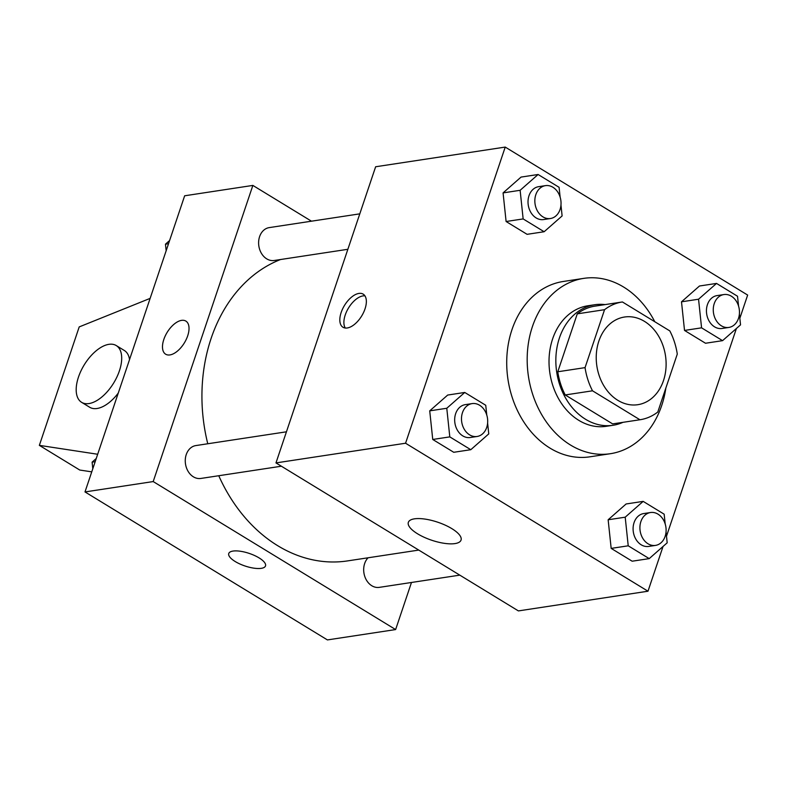 <?xml version="1.0" encoding="UTF-8"?>
<svg xmlns="http://www.w3.org/2000/svg" width="787" height="787" viewBox="0 0 787 787"><rect width="100%" height="100%" fill="white"/><g stroke="black" fill="none" stroke-linecap="round" stroke-linejoin="round"><path stroke-width="1.18" d="M598.848 341.125A44.338 34.697 -98.6 0 1 624.514 317.023A44.338 34.697 -98.6 0 1 665.477 355.645A44.338 34.697 -98.6 0 1 637.834 404.695A44.338 34.697 -98.6 0 1 604.131 386.25A44.338 34.697 -98.6 0 1 598.848 341.125M592.513 390.805L639.929 419.756A59.546 46.6 -98.6 0 0 640.116 419.727A59.546 46.6 -98.6 0 0 657.784 412.024L677.282 354.091A59.546 46.6 -98.6 0 0 669.826 330.914L622.409 301.962A59.546 46.6 -98.6 0 0 622.232 301.992A59.546 46.6 -98.6 0 0 604.554 309.694L585.056 367.627A59.546 46.6 -98.6 0 0 592.513 390.805L565.233 394.956L612.65 423.898L639.929 419.756M604.554 309.694L577.274 313.846A59.546 46.6 -98.6 0 1 594.942 306.133A59.546 46.6 -98.6 0 1 595.129 306.113L622.045 302.021M577.274 313.846L557.776 371.769L585.056 367.627M565.233 394.956A59.546 46.6 -98.6 0 1 557.776 371.769M605.065 304.599A60.963 47.712 81.4 0 0 594.736 304.736A60.963 47.712 81.4 0 0 556.714 372.172A60.963 47.712 81.4 0 0 613.043 425.275A60.963 47.712 81.4 0 0 622.95 422.334M613.043 425.275L606.226 426.308A60.963 47.712 -98.6 0 1 559.891 400.957A60.963 47.712 -98.6 0 1 552.622 338.912A60.963 47.712 -98.6 0 1 587.909 305.769L594.736 304.736M665.851 388.06A88.675 69.404 -98.6 0 1 610.387 453.705A88.675 69.404 -98.6 0 1 542.991 416.825A88.675 69.404 -98.6 0 1 532.425 326.575A88.675 69.404 -98.6 0 1 583.747 278.372A88.675 69.404 -98.6 0 1 654.784 321.726M610.387 453.705L589.925 456.814A88.675 69.404 -98.6 0 1 522.529 419.933A88.675 69.404 -98.6 0 1 511.963 329.684A88.675 69.404 -98.6 0 1 563.285 281.48L583.747 278.372M738.56 306.064L737.517 296.237L716.524 283.418L699.476 286.006L681.503 301.815L684.523 330.432L705.516 343.25L722.564 340.653L740.537 324.854L739.396 314.003M665.202 524.034L664.169 514.196L643.166 501.378L626.118 503.975L608.144 519.774L611.174 548.391L632.168 561.21L649.216 558.622L667.189 542.814L666.038 531.963M739.849 318.263L747.65 295.066L505.224 147.08L405.561 443.229L647.986 591.214L663.048 546.453M666.491 536.232L736.406 328.494M560.137 197.144L559.095 187.316L538.101 174.498L521.053 177.085L503.08 192.894L506.1 221.511L527.093 234.329L544.142 231.732L562.115 215.933L560.974 205.082M486.779 415.113L485.746 405.275L464.743 392.457L447.695 395.054L429.722 410.853L432.742 439.471L453.745 452.289L470.793 449.702L488.766 433.893L487.615 423.042M647.986 591.214L518.397 610.909L275.971 462.913L375.635 166.765L505.224 147.08M275.971 462.913L405.561 443.229M414.434 518.84A27.801 9.503 18.6 0 1 445.216 525.145A27.801 9.503 18.6 0 1 461.044 540.079A27.801 9.503 18.6 0 1 431.66 540.226A27.801 9.503 18.6 0 1 408.345 522.342A27.801 9.503 18.6 0 1 414.434 518.84M341.155 312.508A19.4 10.083 121.4 0 1 363.191 294.141A19.4 10.083 121.4 0 1 361.695 315.951A19.4 10.083 121.4 0 1 342.984 327.254A19.4 10.083 121.4 0 1 341.155 312.508M345.306 328.031A19.4 10.083 121.4 0 1 345.227 314.997A19.4 10.083 121.4 0 1 364.942 295.853M207.768 443.76A155.177 121.454 -98.6 0 1 211.113 338.43A155.177 121.454 -98.6 0 1 280.585 259.513M418.763 550.083L347.549 560.905A155.177 121.454 -98.6 0 1 218.756 475.732M286.438 431.807L195.865 445.57A16.625 13.015 81.4 0 0 185.496 463.966A16.625 13.015 81.4 0 0 200.852 478.447L281.372 466.219M347.864 249.292L274.21 260.487A16.625 13.015 -98.6 0 1 261.569 253.571A16.625 13.015 -98.6 0 1 259.592 236.651A16.625 13.015 -98.6 0 1 269.213 227.61L359.797 213.848M459.805 575.14L379.275 587.368A16.625 13.015 -98.6 0 1 366.644 580.452A16.625 13.015 -98.6 0 1 364.656 563.531A16.625 13.015 -98.6 0 1 368.07 557.786M311.465 221.186L252.863 185.417L153.199 481.565L395.625 629.561L411.473 582.478M153.199 481.565L84.996 491.934L184.66 195.786L252.863 185.417M84.996 491.934L327.422 639.92L395.625 629.561M228.751 553.517A19.4 6.63 -161.4 0 0 235.195 561.515A19.4 6.63 18.6 0 1 228.751 553.517A19.4 6.63 18.6 0 1 249.243 553.418A19.4 6.63 18.6 0 1 265.514 565.892A19.4 6.63 18.6 0 1 253.955 568.175A19.4 6.63 18.6 0 1 235.195 561.524A19.4 6.63 -161.4 0 0 253.955 568.165A19.4 6.63 -161.4 0 0 265.514 565.892M185.86 321.086A19.4 10.083 -58.6 0 0 181.571 320.368A19.4 10.083 121.4 0 1 185.86 321.086A19.4 10.083 121.4 0 1 184.365 342.896A19.4 10.083 121.4 0 1 165.644 354.199A19.4 10.083 121.4 0 1 165.26 335.882A19.4 10.083 121.4 0 1 181.561 320.368A19.4 10.083 -58.6 0 0 165.27 335.882A19.4 10.083 -58.6 0 0 165.644 354.199M91.754 471.856L79.753 470.036L39.35 445.363L79.212 326.91L150.13 298.381M116.269 345.572A33.251 17.294 121.4 0 1 113.702 382.964A33.251 17.294 121.4 0 1 81.622 402.334A33.251 17.294 121.4 0 1 80.953 370.933A33.251 17.294 121.4 0 1 108.911 344.332A33.251 17.294 121.4 0 1 116.269 345.572L124.356 350.5A33.251 17.294 121.4 0 1 129.54 359.57M118.266 393.067A33.251 17.294 121.4 0 1 89.698 407.263L81.622 402.334M97.677 454.256L39.35 445.363M464.743 392.457L446.78 408.266L449.8 436.883L470.793 449.702M477.089 436.48L470.262 437.513A16.625 13.015 -98.6 0 1 457.631 430.597A16.625 13.015 -98.6 0 1 455.653 413.677A16.625 13.015 -98.6 0 1 465.274 404.646L472.092 403.603A16.625 13.015 -98.6 0 1 487.458 418.094A16.625 13.015 -98.6 0 1 477.089 436.48A16.625 13.015 -98.6 0 1 464.448 429.564A16.625 13.015 -98.6 0 1 462.471 412.644A16.625 13.015 -98.6 0 1 472.092 403.603M447.695 395.054L429.722 410.853L446.78 408.266M429.722 410.853L432.742 439.471L449.8 436.883M432.742 439.471L453.745 452.289M643.166 501.378L625.203 517.187L628.223 545.804L649.216 558.622M655.512 545.401L648.695 546.434A16.625 13.015 -98.6 0 1 636.053 539.518A16.625 13.015 -98.6 0 1 634.076 522.598A16.625 13.015 -98.6 0 1 643.697 513.567L650.515 512.524A16.625 13.015 -98.6 0 1 665.881 527.015A16.625 13.015 -98.6 0 1 655.512 545.401A16.625 13.015 -98.6 0 1 642.871 538.485A16.625 13.015 -98.6 0 1 640.893 521.565A16.625 13.015 -98.6 0 1 650.515 512.524M626.118 503.975L608.144 519.774L625.203 517.187M608.144 519.774L611.174 548.391L628.223 545.804M611.174 548.391L632.168 561.21M538.101 174.498L520.128 190.297L523.148 218.924L544.142 231.732M550.438 218.52L543.62 219.553A16.625 13.015 -98.6 0 1 530.979 212.638A16.625 13.015 -98.6 0 1 529.002 195.717A16.625 13.015 -98.6 0 1 538.623 186.676L545.45 185.643A16.625 13.015 -98.6 0 1 560.806 200.124A16.625 13.015 -98.6 0 1 550.438 218.52A16.625 13.015 -98.6 0 1 537.806 211.605A16.625 13.015 -98.6 0 1 535.819 194.684A16.625 13.015 -98.6 0 1 545.45 185.643M521.053 177.085L503.08 192.894L520.128 190.297M503.08 192.894L506.1 221.511L523.148 218.924M506.1 221.511L527.093 234.329M716.524 283.418L698.551 299.217L701.571 327.835L722.564 340.653M728.86 327.441L722.043 328.474A16.625 13.015 -98.6 0 1 709.412 321.558A16.625 13.015 -98.6 0 1 707.424 304.638A16.625 13.015 -98.6 0 1 717.046 295.597L723.873 294.564A16.625 13.015 -98.6 0 1 739.229 309.045A16.625 13.015 -98.6 0 1 728.86 327.441A16.625 13.015 -98.6 0 1 716.229 320.525A16.625 13.015 -98.6 0 1 714.242 303.605A16.625 13.015 -98.6 0 1 723.873 294.564M699.476 286.006L681.503 301.815L698.551 299.217M681.503 301.815L684.523 330.432L701.571 327.835M684.523 330.432L705.516 343.25M96.24 458.506L92.109 462.146L92.797 468.737M92.109 462.146L95.178 461.684M169.599 240.547L165.457 244.186L166.155 250.768M165.457 244.186L168.526 243.714M612.837 423.868L640.116 419.727M594.942 306.133L622.232 301.992"/></g></svg>
